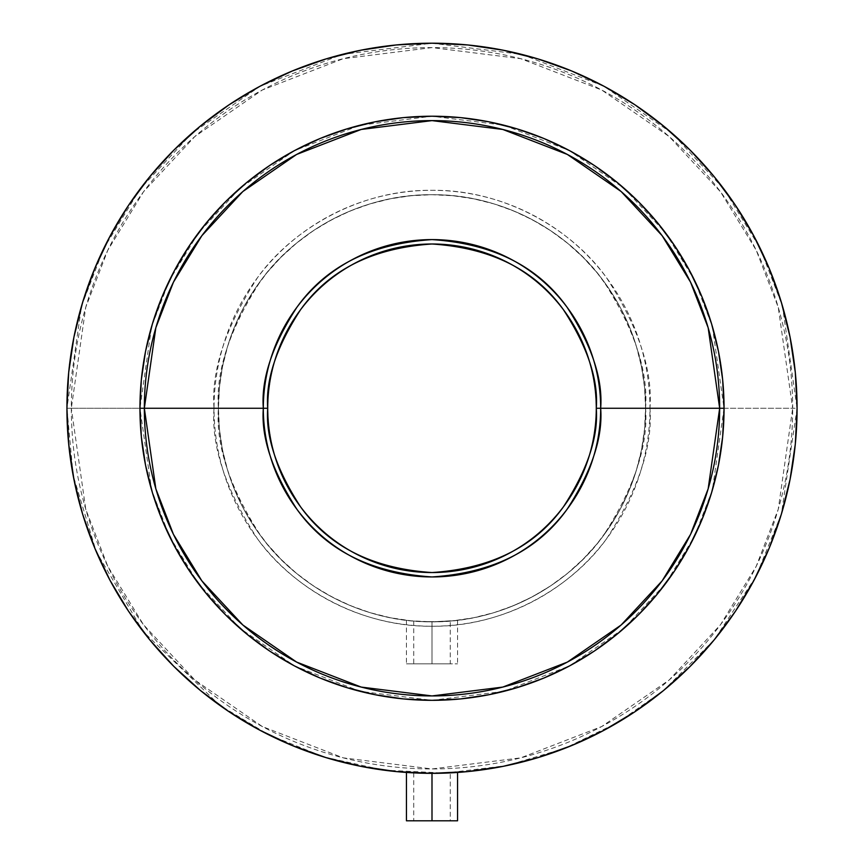 <?xml version="1.0" encoding="UTF-8"?>
<svg xmlns="http://www.w3.org/2000/svg" width="864" height="864" viewBox="0 0 864 864"><rect width="100%" height="100%" fill="white"/><g stroke="black" fill="none" stroke-linecap="round" stroke-linejoin="round"><path stroke-width="0.65" stroke-dasharray="4.32 3.24" d="M406.933 772.481L408.391 772.578L406.933 772.481A365.072 365.072 0 0 0 432 773.345L432 820.8L457.553 820.8L413.748 820.8L432 820.8L432 773.345L432 820.8L432 773.345L425.012 773.269L437.011 773.302A365.072 365.072 0 0 0 457.067 772.481L457.553 772.448M421.859 773.204L432 773.345L417.798 773.064L432 773.345L432 820.8L406.447 820.8L450.252 820.8L432 820.8L432 773.345L442.141 773.204L421.859 773.204M415.13 772.956L419.094 773.107L415.13 772.956M432 663.822L413.748 663.822L432 663.822L432 621.832L432 663.822L432 621.832L425.012 621.724L432 621.832L432 663.822L457.553 663.822L432 663.822L432 621.832L455.598 620.525L432 621.832L411.07 620.806L390.334 617.738L370.008 612.641L350.276 605.578L331.322 596.614L313.351 585.846L296.514 573.361L280.984 559.289L266.911 543.758L254.426 526.921L243.648 508.95L234.695 489.996L227.632 470.264L222.534 449.939L219.467 429.203L218.43 408.272A213.57 213.57 0 0 1 432 194.702A213.57 213.57 0 0 1 645.57 408.272A213.57 213.57 0 0 0 432 194.702A213.57 213.57 0 0 0 218.43 408.272L214.034 408.272C211.129 446.159 225.655 489.748 257.634 539.05C291.082 585.857 358.009 627.102 432 626.238C505.991 627.102 572.918 585.857 606.366 539.05C638.345 489.748 652.871 446.159 649.966 408.272L645.57 408.272C648.421 445.392 634.176 488.106 602.856 536.414C570.078 582.271 504.5 622.685 432 621.832C359.5 622.685 293.922 582.271 261.144 536.414C229.824 488.106 215.579 445.392 218.43 408.272C215.579 371.153 229.824 328.439 261.144 280.13C293.922 234.263 359.5 193.86 432 194.702C504.5 193.86 570.078 234.263 602.856 280.13C634.176 328.439 648.421 371.153 645.57 408.272L649.966 408.272A217.966 217.966 0 0 0 432 190.307A217.966 217.966 0 0 0 214.034 408.272L71.323 408.272A360.677 360.677 0 0 1 432 47.596A360.677 360.677 0 0 1 792.677 408.272L649.966 408.272L792.677 408.272L778.248 307.282L756.205 250.225L720.544 191.862L669.157 136.534L601.733 90.029L520.776 58.698L432 47.596L343.224 58.698L262.267 90.029L194.843 136.534L143.456 191.862L107.795 250.225L85.752 307.282L71.323 408.272L66.928 408.272L81.529 306.05L103.842 248.292L139.946 189.227L191.948 133.218L260.204 86.152L342.133 54.432L432 43.2L521.867 54.432L603.796 86.152L672.052 133.218L724.054 189.227L760.158 248.292L782.471 306.05L797.072 408.272L792.677 408.272L797.072 408.272A365.072 365.072 0 0 0 432 43.2A365.072 365.072 0 0 0 66.928 408.272L71.323 408.272L85.752 509.263L107.795 566.32L143.456 624.672L194.843 680.011L262.267 726.516L343.224 757.847L432 768.949L520.776 757.847L601.733 726.516L669.157 680.011L720.544 624.672L756.205 566.32L778.248 509.263L792.677 408.272A360.677 360.677 0 0 1 432 768.949A360.677 360.677 0 0 1 71.323 408.272L214.034 408.272A217.966 217.966 0 0 0 432 626.238A217.966 217.966 0 0 0 649.966 408.272C652.871 370.386 638.345 326.797 606.366 277.495C572.918 230.688 505.991 189.443 432 190.307C358.009 189.443 291.082 230.688 257.634 277.495C225.655 326.797 211.129 370.386 214.034 408.272L218.43 408.272A213.57 213.57 0 0 0 432 621.832A213.57 213.57 0 0 0 645.57 408.272A213.57 213.57 0 0 1 432 621.832A213.57 213.57 0 0 1 218.43 408.272L219.467 387.342L222.534 366.606L227.632 346.28L234.695 326.538L243.648 307.595L254.426 289.624L266.911 272.786L280.984 257.256L296.514 243.184L313.351 230.699L331.322 219.92L350.276 210.956L370.008 203.904L390.334 198.806L411.07 195.728L432 194.702L452.93 195.728L473.666 198.806L493.992 203.904L513.724 210.956L532.678 219.92L550.649 230.699L567.486 243.184L583.016 257.256L597.089 272.786L609.574 289.624L620.352 307.595L629.305 326.538L636.368 346.28L641.466 366.606L644.533 387.342L645.57 408.272L644.533 429.203L641.466 449.939L636.368 470.264L629.305 489.996L620.352 508.95L609.574 526.921L597.089 543.758L583.016 559.289L567.486 573.361L550.649 585.846L532.678 596.614L513.724 605.578L493.992 612.641L473.666 617.738L452.93 620.806L432 621.832L417.798 621.367L432 621.832L432 663.822L406.447 663.822L457.553 663.822L413.748 663.822L450.252 663.822L432 663.822L432 621.832L432 663.822L450.252 663.822L432 663.822M421.848 621.594L442.141 621.594L421.848 621.594M415.13 621.173L419.094 621.443L415.13 621.173M457.067 620.363L446.202 621.367L457.056 620.363M724.054 408.272L712.379 490.05L694.526 536.252L665.647 583.502L624.035 628.312L569.441 665.971L503.896 691.34L432 700.326L360.104 691.34L294.559 665.971L239.965 628.312L198.353 583.502L169.474 536.252L151.621 490.05L139.946 408.272A292.054 292.054 0 0 0 432 700.326A292.054 292.054 0 0 0 724.054 408.272A292.054 292.054 0 0 0 432 116.219A292.054 292.054 0 0 0 139.946 408.272L151.621 326.495L169.474 280.292L198.353 233.032L239.965 188.233L294.559 150.574L360.104 125.204L432 116.219L503.896 125.204L569.441 150.574L624.035 188.233L665.647 233.032L694.526 280.292L712.379 326.495L724.054 408.272M274.795 360.58L270.875 376.218L268.51 392.17L267.721 408.272A164.279 164.279 0 0 0 432 572.551A164.279 164.279 0 0 0 596.279 408.272L595.49 392.17L593.125 376.218L589.205 360.58L583.772 345.406L576.882 330.826L568.598 317.002L558.986 304.052L548.165 292.108L536.22 281.275L523.271 271.674L509.447 263.39L494.867 256.489L479.693 251.068L464.054 247.147L448.103 244.782L432 243.994L415.897 244.782L399.946 247.147L384.307 251.068L369.133 256.489L354.553 263.39L340.729 271.674L327.78 281.275L315.835 292.108L305.014 304.052L295.402 317.002L287.118 330.826L280.228 345.406M110.074 580.435A365.072 365.072 0 0 0 128.315 610.891M229.381 711.947A365.072 365.072 0 0 0 259.837 730.199M604.163 730.199A365.072 365.072 0 0 0 634.619 711.947M735.685 610.891A365.072 365.072 0 0 0 753.926 580.435M437.011 773.302L455.62 772.578L432 773.345M455.62 772.578L457.067 772.481M413.932 772.891L422.226 773.215L413.932 772.891M797.072 408.272L781.38 514.134M781.348 514.242L755.946 576.59L714.226 639.846L663.595 690.476M663.563 690.498L617.425 722.747L564.592 748.408L506.531 765.655L445.36 773.096L383.616 770.116L323.924 756.972L268.607 734.735L219.445 705.078L143.197 631.584L96.217 551.534L73.159 475.394L66.928 408.272M413.932 621.076L422.215 621.616L413.932 621.076M406.933 620.363L410.756 620.773L406.933 620.363M589.205 455.954L593.125 440.316L595.49 424.375L596.279 408.272A164.279 164.279 0 0 0 432 243.994A164.279 164.279 0 0 0 267.721 408.272L268.51 424.375L270.875 440.316L274.795 455.954L280.228 471.139L287.118 485.708L295.402 499.543L305.014 512.492L315.835 524.437L327.78 535.259L340.729 544.871L354.553 553.154L369.133 560.045L384.307 565.477L399.946 569.398L415.897 571.763L432 572.551L448.103 571.763L464.054 569.398L479.693 565.477L494.867 560.045L509.447 553.154L523.271 544.871L536.22 535.259L548.165 524.437L558.986 512.492L568.598 499.543L576.882 485.708L583.772 471.139M444.917 621.443L435.575 621.81L444.917 621.443M450.252 621.054L447.185 621.292L450.252 621.054L450.252 663.822M413.748 621.054L413.748 663.822M408.391 772.578L407.711 772.535M406.447 772.448L407.052 772.492M432 820.8L450.252 820.8L432 820.8M444.917 773.107L435.575 773.323L444.917 773.107M450.252 772.88L447.185 773.021L450.252 772.88L450.252 820.8M413.748 772.88L413.748 820.8M457.553 620.298L457.553 663.822M406.447 620.298L406.447 663.822"/><path stroke-width="1.3" d="M431.989 773.345L432 820.8L457.553 820.8L432 820.8L432 773.345L467.78 771.584L503.226 766.325L537.97 757.62L571.709 745.556L604.098 730.231L634.824 711.817L663.595 690.476L690.142 666.414L714.204 639.868L735.545 611.096L753.959 580.36L769.284 547.981L781.348 514.242L790.052 479.488L795.312 444.053L797.072 408.272L795.312 372.492L790.052 337.046L781.348 302.292L769.284 268.564L753.959 236.174L735.545 205.448L714.204 176.677L690.142 150.131L663.595 126.068L634.824 104.728L604.098 86.303L571.709 70.988L537.97 58.925L503.226 50.22L467.78 44.96L432 43.2L396.22 44.96L360.774 50.22L326.03 58.925L292.291 70.988L259.902 86.303L229.176 104.728L200.405 126.068L173.858 150.131L149.796 176.677L128.455 205.448L110.041 236.174L94.716 268.564L82.652 302.292L73.948 337.046L68.688 372.492L66.928 408.272A365.072 365.072 0 0 1 432 43.2A365.072 365.072 0 0 1 797.072 408.272A365.072 365.072 0 0 1 432 773.345A365.072 365.072 0 0 1 66.928 408.272L68.688 444.053L73.948 479.488L82.652 514.242L94.716 547.981L110.041 580.36L128.455 611.096L149.796 639.868L173.858 666.414L200.405 690.476L229.176 711.817L259.902 730.231L292.291 745.556L326.03 757.62L360.774 766.325L396.22 771.584L432 773.345A365.072 365.072 0 0 0 437.011 773.302M457.132 772.47L455.62 772.578M139.946 408.272L144.342 408.272L155.844 488.819L173.426 534.319L201.874 580.867L242.849 624.996L296.633 662.083L361.195 687.074L432 695.93L502.805 687.074L567.367 662.083L621.151 624.996L662.126 580.867L690.574 534.319L708.156 488.819L719.658 408.272L724.054 408.272A292.054 292.054 0 0 1 432 700.326A292.054 292.054 0 0 1 139.946 408.272A292.054 292.054 0 0 1 432 116.219A292.054 292.054 0 0 1 724.054 408.272L722.65 436.892L718.448 465.242L711.482 493.052L701.827 520.031L689.569 545.94L674.838 570.532L657.763 593.546L638.518 614.79L617.274 634.036L594.259 651.11L569.678 665.842L543.769 678.1L516.78 687.755L488.981 694.71L460.631 698.922L432 700.326L403.369 698.922L375.019 694.71L347.22 687.755L320.231 678.1L294.322 665.842L269.741 651.11L246.726 634.036L225.482 614.79L206.237 593.546L189.162 570.532L174.431 545.94L162.173 520.031L152.518 493.052L145.552 465.242L141.35 436.892L139.946 408.272L141.35 379.642L145.552 351.292L152.518 323.492L162.173 296.503L174.431 270.594L189.162 246.013L206.237 222.988L225.482 201.755L246.726 182.509L269.741 165.434L294.322 150.703L320.231 138.445L347.22 128.79L375.019 121.824L403.369 117.623L432 116.219L460.631 117.623L488.981 121.824L516.78 128.79L543.769 138.445L569.678 150.703L594.259 165.434L617.274 182.509L638.518 201.755L657.763 222.988L674.838 246.013L689.569 270.594L701.827 296.503L711.482 323.492L718.448 351.292L722.65 379.642L724.054 408.272L719.658 408.272A287.658 287.658 0 0 1 432 695.93A287.658 287.658 0 0 1 144.342 408.272L263.326 408.272A168.674 168.674 0 0 0 432 576.947A168.674 168.674 0 0 0 600.674 408.272L719.658 408.272L600.674 408.272C602.932 378.95 591.689 345.211 566.946 307.066C537.646 266.123 492.674 243.637 432 239.598C371.326 243.637 326.354 266.123 297.054 307.066C272.311 345.211 261.068 378.95 263.326 408.272L267.721 408.272C265.529 379.717 276.48 346.864 300.575 309.701C329.108 269.827 372.913 247.925 432 243.994C491.087 247.925 534.892 269.827 563.425 309.701C587.52 346.864 598.471 379.717 596.279 408.272L600.674 408.272L596.279 408.272A164.279 164.279 0 0 1 432 572.551A164.279 164.279 0 0 1 267.721 408.272A164.279 164.279 0 0 1 432 243.994A164.279 164.279 0 0 1 596.279 408.272C598.471 436.828 587.52 469.681 563.425 506.844C534.892 546.707 491.087 568.609 432 572.551C372.913 568.609 329.108 546.707 300.575 506.844C276.48 469.681 265.529 436.828 267.721 408.272L263.326 408.272C261.068 437.584 272.311 471.323 297.054 509.479C326.354 550.411 371.326 572.908 432 576.947C492.674 572.908 537.646 550.411 566.946 509.479C591.689 471.323 602.932 437.584 600.674 408.272A168.674 168.674 0 0 0 432 239.598A168.674 168.674 0 0 0 263.326 408.272L144.342 408.272A287.658 287.658 0 0 1 432 120.614A287.658 287.658 0 0 1 719.658 408.272L708.156 327.726L690.574 282.215L662.126 235.678L621.151 191.538L567.367 154.451L502.805 129.46L432 120.614L361.195 129.46L296.633 154.451L242.849 191.538L201.874 235.678L173.426 282.215L155.844 327.726L144.342 408.272L139.946 408.272M66.928 408.272A365.072 365.072 0 0 0 110.074 580.435M128.315 610.891A365.072 365.072 0 0 0 229.381 711.947M259.837 730.199A365.072 365.072 0 0 0 406.933 772.481M457.067 772.481A365.072 365.072 0 0 0 604.163 730.199M634.619 711.947A365.072 365.072 0 0 0 735.685 610.891M753.926 580.435A365.072 365.072 0 0 0 797.072 408.272M280.228 345.406L274.784 360.601M583.772 471.139L589.216 455.944M406.447 772.448L408.391 772.578L406.447 772.448L406.447 820.8L432 820.8L406.447 820.8M457.553 772.448L457.553 820.8"/></g></svg>
